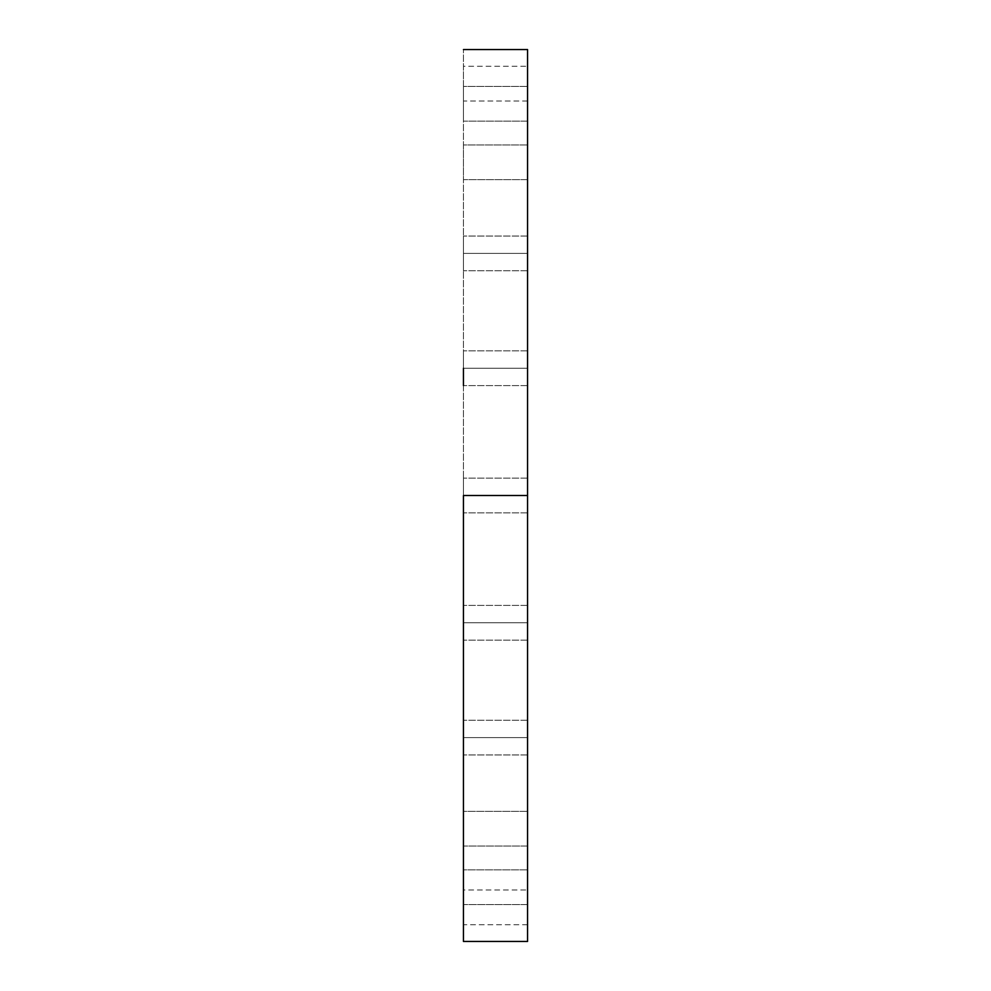<?xml version="1.0" encoding="UTF-8"?>
<svg xmlns="http://www.w3.org/2000/svg" width="991" height="991" viewBox="0 0 991 991"><rect width="100%" height="100%" fill="white"/><g stroke="black" fill="none" stroke-linecap="round" stroke-linejoin="round"><path stroke-width="0.74" stroke-dasharray="4.96 3.72" d="M527.546 737.589L527.546 754.944L527.546 737.589L463.454 737.589L527.546 737.589L527.546 754.944L527.546 737.589L463.454 737.589L463.454 754.944L463.454 737.589L527.546 737.589L527.546 720.222L527.546 754.944L527.546 720.222L527.546 737.589L463.454 737.589L463.454 754.944L463.454 720.222L463.454 754.944L463.454 720.222L463.454 754.944L463.454 737.589L527.546 737.589L527.546 720.222L527.546 737.589L463.454 737.589L463.454 720.222L463.454 737.589L527.546 737.589L527.546 720.222L527.546 737.589M527.546 811.344L527.546 846.054L463.454 846.054L463.454 811.344L527.546 811.344L527.546 846.054L463.454 846.054L463.454 811.344L527.546 811.344L527.546 812.67L527.546 811.344L463.454 811.344L463.454 846.054L463.454 811.344L463.454 846.054L463.454 811.344L463.454 846.054L527.546 846.054L527.546 811.344L463.454 811.344L463.454 846.054L527.546 846.054L527.546 811.344M527.546 869.85L527.546 904.56L463.454 904.56L463.454 869.85L527.546 869.85L527.546 904.56L463.454 904.56L463.454 869.85L527.546 869.85L527.546 871.163L527.546 869.85L463.454 869.85L463.454 904.56L463.454 869.85L463.454 904.56L463.454 869.85L463.454 904.56L527.546 904.56L527.546 869.85L463.454 869.85L463.454 904.56L527.546 904.56L527.546 869.85M527.546 890.005L527.546 924.714L463.454 924.714L463.454 890.005L527.546 890.005L463.454 890.005L463.454 924.714L463.454 890.005L463.454 924.714L527.546 924.714L527.546 890.005M527.546 622.769L527.546 640.124L527.546 622.769L463.454 622.769L527.546 622.769L463.454 622.769L463.454 640.124L463.454 622.769L527.546 622.769L527.546 640.124L527.546 605.414L527.546 640.124L527.546 605.414L527.546 622.769L463.454 622.769L463.454 605.414L463.454 640.124L463.454 605.414L463.454 640.124L463.454 622.769L527.546 622.769L463.454 622.769L527.546 622.769L527.546 605.414L527.546 622.769M527.546 495.5L527.546 512.855L527.546 495.5L463.454 495.5L527.546 495.5L527.546 512.855L527.546 495.5L463.454 495.5L463.454 512.855L463.454 495.5L527.546 495.5L463.454 495.5L463.454 512.855L463.454 49.55L463.454 495.5L527.546 495.5L527.546 941.45L527.546 478.145L527.546 512.855L527.546 478.145L527.546 495.5L463.454 495.5L463.454 941.45L463.454 478.145L463.454 512.855L463.454 478.145L463.454 512.855L463.454 495.5L527.546 495.5L527.546 478.145L527.546 495.5L463.454 495.5L463.454 478.145L463.454 495.5L527.546 495.5L527.546 49.55L527.546 495.5M527.546 368.231L527.546 385.586L527.546 368.231L463.454 368.231L527.546 368.231L463.454 368.231L463.454 385.586L463.454 368.231L527.546 368.231L527.546 385.586L527.546 350.876L527.546 385.586L527.546 350.876L527.546 368.231L463.454 368.231L463.454 350.876L463.454 385.586L463.454 350.876L463.454 385.586L463.454 368.231L527.546 368.231L463.454 368.231L527.546 368.231L527.546 350.876L527.546 368.231M527.546 253.411L527.546 270.778L527.546 253.411L463.454 253.411L527.546 253.411L527.546 270.778L527.546 253.411L463.454 253.411L463.454 270.778L463.454 253.411L527.546 253.411L527.546 270.778L527.546 236.056L527.546 270.778L527.546 236.056L527.546 253.411L463.454 253.411L463.454 270.778L463.454 236.056L463.454 270.778L463.454 236.056L463.454 270.778L463.454 253.411L527.546 253.411L527.546 236.056L527.546 253.411L463.454 253.411L463.454 236.056L463.454 253.411L527.546 253.411L527.546 236.056L527.546 253.411M527.546 144.946L527.546 179.656L463.454 179.656L463.454 144.946L527.546 144.946L527.546 179.656L463.454 179.656L463.454 144.946L527.546 144.946L527.546 146.259L527.546 144.946L463.454 144.946L463.454 179.656L463.454 144.946L463.454 179.656L463.454 144.946L463.454 179.656L527.546 179.656L527.546 144.946L463.454 144.946L463.454 179.656L527.546 179.656L527.546 144.946M527.546 86.44L527.546 121.15L463.454 121.15L463.454 86.44L527.546 86.44L527.546 121.15L463.454 121.15L463.454 86.44L527.546 86.44L527.546 87.765L527.546 86.44L463.454 86.44L463.454 121.15L463.454 86.44L463.454 121.15L463.454 86.44L463.454 121.15L527.546 121.15L527.546 86.44L463.454 86.44L463.454 121.15L527.546 121.15L527.546 86.44M527.546 66.286L527.546 100.995L463.454 100.995L463.454 66.286L527.546 66.286L463.454 66.286L463.454 100.995L463.454 66.286L463.454 100.995L527.546 100.995L527.546 66.286M463.454 253.411L463.454 236.056L463.454 253.411M463.454 368.231L463.454 350.876L463.454 368.231M463.454 495.5L463.454 478.145L463.454 495.5M463.454 622.769L463.454 605.414L463.454 622.769M463.454 737.589L463.454 720.222L463.454 737.589M527.546 754.944L463.454 754.944L527.546 754.944M527.546 640.124L463.454 640.124L527.546 640.124M527.546 512.855L463.454 512.855L527.546 512.855M527.546 385.586L463.454 385.586L527.546 385.586M527.546 270.778L463.454 270.778L527.546 270.778M527.546 478.145L463.454 478.145L527.546 478.145M527.546 605.414L463.454 605.414L527.546 605.414M527.546 350.876L463.454 350.876L527.546 350.876M527.546 236.056L463.454 236.056L527.546 236.056M527.546 720.222L463.454 720.222L527.546 720.222"/><path stroke-width="1.49" d="M527.546 368.231L527.546 385.586L527.546 368.231M463.454 368.231L463.454 385.586L463.454 368.231M527.546 622.769L527.546 640.124L527.546 622.769M463.454 622.769L463.454 640.124L463.454 622.769M463.454 495.5L527.546 495.5L527.546 49.55L527.546 495.5L463.454 495.5L463.454 941.45L463.454 495.5M527.546 941.45L527.546 495.5L527.546 941.45L463.454 941.45M463.454 49.55L527.546 49.55"/></g></svg>
